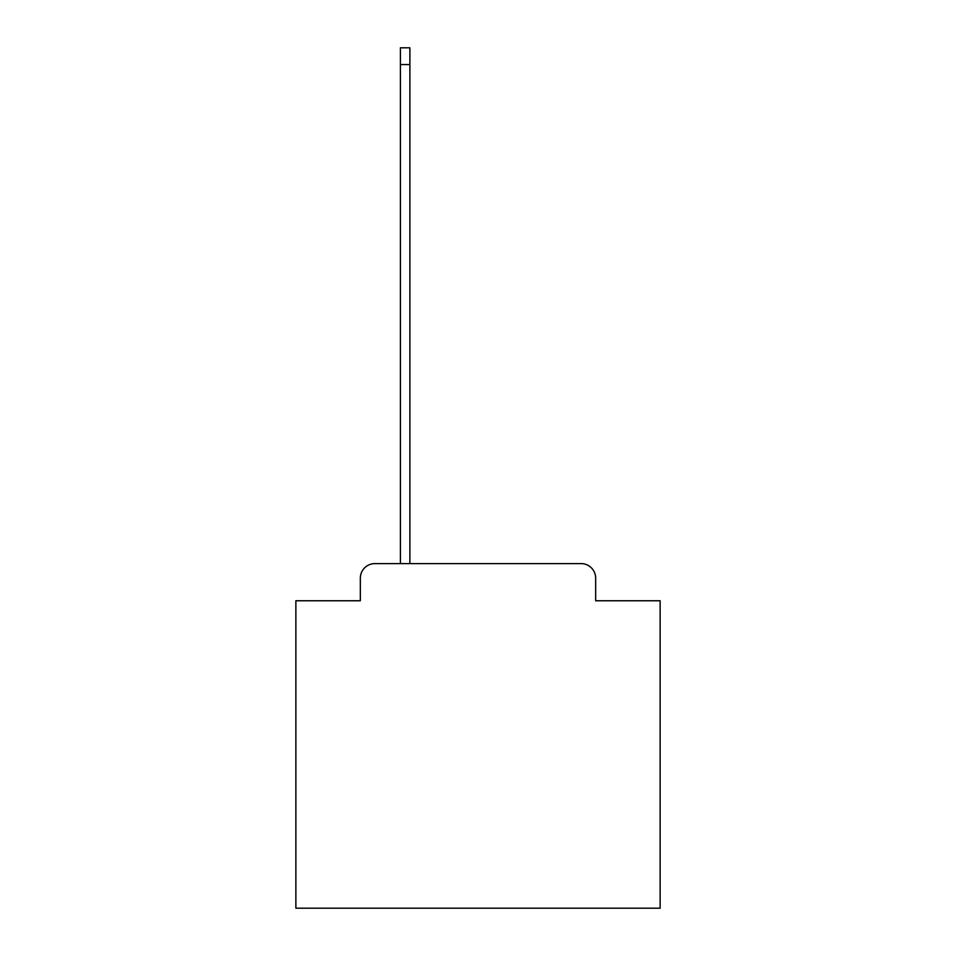 <?xml version="1.0" encoding="UTF-8"?>
<svg xmlns="http://www.w3.org/2000/svg" width="956" height="956" viewBox="0 0 956 956"><rect width="100%" height="100%" fill="white"/><g stroke="black" fill="none" stroke-linecap="round" stroke-linejoin="round"><path stroke-width="1.43" d="M360.34 578.177L360.34 600.762L360.34 578.177A14.567 14.567 0 0 1 374.907 563.598L400.409 563.598L400.409 47.8L409.885 47.8L409.885 563.598L581.093 563.598L374.907 563.598M595.66 600.762L595.66 578.177L595.66 600.762L660.13 600.762L660.13 908.2L295.87 908.2L295.87 600.762L360.34 600.762M595.66 578.177A14.567 14.567 0 0 0 581.093 563.598M400.409 64.554L409.885 64.554"/></g></svg>
